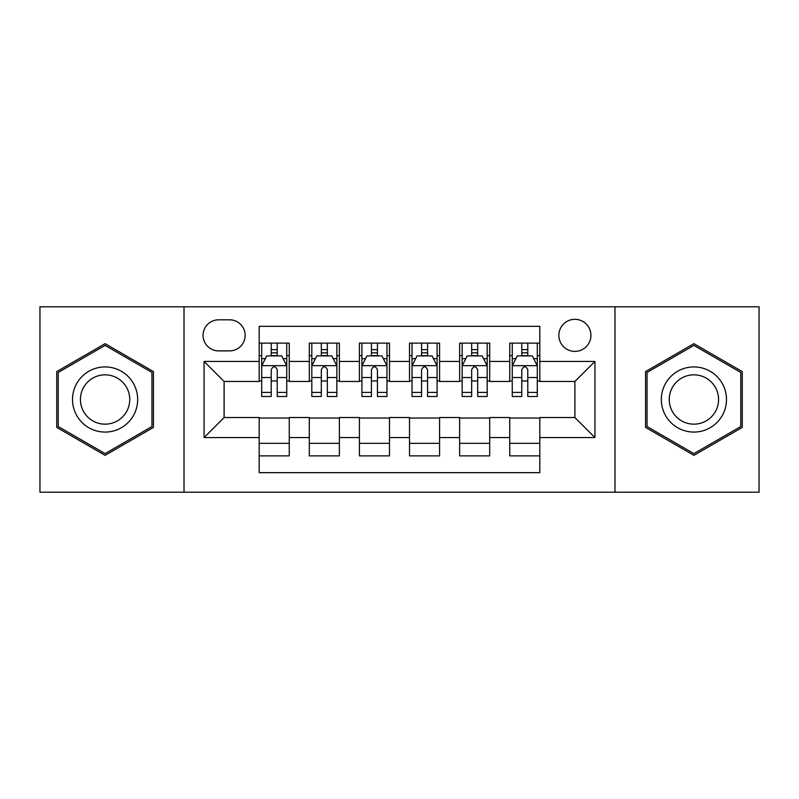 <?xml version="1.0" encoding="UTF-8"?>
<svg xmlns="http://www.w3.org/2000/svg" width="799" height="799" viewBox="0 0 799 799"><rect width="100%" height="100%" fill="white"/><g stroke="black" fill="none" stroke-linecap="round" stroke-linejoin="round"><path stroke-width="1.2" d="M574.89 319.32A16.04 16.04 0 0 0 558.851 335.36A16.04 16.04 0 0 0 574.89 351.39A16.04 16.04 0 0 0 590.93 335.36A16.04 16.04 0 0 0 574.89 319.32M614.98 492.204L759.05 492.204L759.05 306.796L614.98 306.796L614.98 492.204L184.02 492.204L184.02 306.796L39.95 306.796L39.95 492.204L184.02 492.204M539.814 343.121L509.742 343.121L509.742 361.418L489.697 361.418L489.697 381.463L509.742 381.463L509.742 361.418M489.697 361.418L489.697 343.121L459.635 343.121L459.635 361.418L439.59 361.418L439.59 381.463L459.635 381.463L459.635 361.418M439.59 361.418L439.59 343.121L409.517 343.121L409.517 361.418L389.483 361.418L389.483 381.463L409.517 381.463L409.517 361.418M389.483 361.418L389.483 343.121L359.41 343.121L359.41 361.418L339.365 361.418L339.365 381.463L359.41 381.463L359.41 361.418M339.365 361.418L339.365 343.121L309.303 343.121L309.303 381.463L289.258 381.463L289.258 343.121L259.186 343.121M259.186 455.879L289.258 455.879L289.258 417.537L309.303 417.537L309.303 455.879L339.365 455.879L339.365 417.537L359.41 417.537L359.41 437.582L339.365 437.582M359.41 437.582L359.41 455.879L389.483 455.879L389.483 417.537L409.517 417.537L409.517 437.582L389.483 437.582M409.517 437.582L409.517 455.879L439.59 455.879L439.59 417.537L459.635 417.537L459.635 437.582L439.59 437.582M459.635 437.582L459.635 455.879L489.697 455.879L489.697 417.537L509.742 417.537L509.742 437.582L489.697 437.582M218.596 350.891L229.623 350.891A15.531 15.531 0 0 0 245.153 335.36A15.531 15.531 0 0 0 229.623 319.82L218.596 319.82A15.531 15.531 0 0 0 203.066 335.36A15.531 15.531 0 0 0 218.596 350.891M614.98 306.796L184.02 306.796M539.814 361.418L539.814 326.342L259.186 326.342L259.186 381.463L224.11 381.463L224.11 417.537L259.186 417.537L259.186 472.658L539.814 472.658L539.814 417.537L574.89 417.537L574.89 381.463L539.814 381.463L539.814 361.418L594.935 361.418L594.935 437.582L539.814 437.582M259.186 437.582L204.065 437.582L204.065 361.418L259.186 361.418M509.742 437.582L509.742 455.879L539.814 455.879M259.186 355.655L261.692 355.655M271.211 355.655L277.223 355.655M286.751 355.655L289.258 355.655M259.186 380.963L261.692 380.963M271.211 380.963L277.223 380.963M286.751 380.963L289.258 380.963M259.186 418.037L289.258 418.037M259.186 443.345L289.258 443.345M309.303 380.963L311.81 380.963M321.328 380.963L327.34 380.963M336.858 380.963L339.365 380.963M309.303 355.655L311.81 355.655M321.328 355.655L327.34 355.655M336.858 355.655L339.365 355.655M309.303 418.037L339.365 418.037M309.303 443.345L339.365 443.345M359.41 418.037L389.483 418.037M359.41 443.345L389.483 443.345M359.41 355.655L361.917 355.655M371.435 355.655L377.448 355.655M386.976 355.655L389.483 355.655M359.41 380.963L361.917 380.963M371.435 380.963L377.448 380.963M386.976 380.963L389.483 380.963M409.517 418.037L439.59 418.037M409.517 443.345L439.59 443.345M409.517 355.655L412.024 355.655M421.552 355.655L427.565 355.655M437.083 355.655L439.59 355.655M409.517 380.963L412.024 380.963M421.552 380.963L427.565 380.963M437.083 380.963L439.59 380.963M459.635 418.037L489.697 418.037M459.635 443.345L489.697 443.345M459.635 355.655L462.142 355.655M471.66 355.655L477.672 355.655M487.19 355.655L489.697 355.655M459.635 380.963L462.142 380.963M471.66 380.963L477.672 380.963M487.19 380.963L489.697 380.963M509.742 418.037L539.814 418.037M509.742 443.345L539.814 443.345M509.742 355.655L512.249 355.655M521.777 355.655L527.789 355.655M537.308 355.655L539.814 355.655M509.742 380.963L512.249 380.963M521.777 380.963L527.789 380.963M537.308 380.963L539.814 380.963M224.11 381.463L204.065 361.418M224.11 417.537L204.065 437.582M594.935 361.418L574.89 381.463M594.935 437.582L574.89 417.537M105.098 455.34L153.448 427.415L153.448 371.585L105.098 343.66L56.739 371.585L56.739 427.415L105.098 455.34M742.261 371.585L693.902 343.66L645.552 371.585L645.552 427.415L693.902 455.34L742.261 427.415L742.261 371.585M277.223 349.642L271.211 349.642M286.751 392.409L277.223 392.409L277.223 396.494L286.751 396.494L286.751 365.922L281.737 355.905L266.706 355.905L261.692 365.922L261.692 396.494L271.211 396.494L271.211 392.409L261.692 392.409M261.692 365.922L261.692 343.121M286.751 365.922L286.751 343.121M271.211 355.905L271.211 343.121M277.223 343.121L277.223 355.905M277.223 392.409L277.223 369.687C275.226 365.822 273.218 365.822 271.211 369.687L271.211 392.409M105.098 366.931A32.569 32.569 0 0 0 72.519 399.5A32.569 32.569 0 0 0 105.098 432.069A32.569 32.569 0 0 0 137.668 399.5A32.569 32.569 0 0 0 105.098 366.931M105.098 374.841A24.659 24.659 0 0 0 80.429 399.5A24.659 24.659 0 0 0 105.098 424.159A24.659 24.659 0 0 0 129.758 399.5A24.659 24.659 0 0 0 105.098 374.841M151.95 426.556L105.098 453.602L58.237 426.556L58.237 372.444L105.098 345.398L151.95 372.444L151.95 426.556M665.697 383.21A32.569 32.569 0 0 0 677.622 427.705A32.569 32.569 0 0 0 722.116 415.79A32.569 32.569 0 0 0 710.191 371.295A32.569 32.569 0 0 0 665.697 383.21M672.548 387.165A24.659 24.659 0 0 0 681.577 420.853A24.659 24.659 0 0 0 715.265 411.835A24.659 24.659 0 0 0 706.236 378.147A24.659 24.659 0 0 0 672.548 387.165M740.763 372.444L740.763 426.556L693.902 453.602L647.05 426.556L647.05 372.444L693.902 345.398L740.763 372.444M327.34 349.642L321.328 349.642M336.858 392.409L327.34 392.409L327.34 396.494L336.858 396.494L336.858 365.922L331.845 355.905L316.813 355.905L311.81 365.922L311.81 396.494L321.328 396.494L321.328 392.409L311.81 392.409M311.81 365.922L311.81 343.121M336.858 365.922L336.858 343.121M321.328 355.905L321.328 343.121M327.34 343.121L327.34 355.905M327.34 392.409L327.34 369.687C325.333 365.822 323.335 365.822 321.328 369.687L321.328 392.409M377.448 349.642L371.435 349.642M386.976 392.409L377.448 392.409L377.448 396.494L386.976 396.494L386.976 365.922L381.962 355.905L366.931 355.905L361.917 365.922L361.917 396.494L371.435 396.494L371.435 392.409L361.917 392.409M361.917 365.922L361.917 343.121M386.976 365.922L386.976 343.121M371.435 355.905L371.435 343.121M377.448 343.121L377.448 355.905M377.448 392.409L377.448 369.687C375.45 365.822 373.443 365.822 371.435 369.687L371.435 392.409M427.565 349.642L421.552 349.642M437.083 392.409L427.565 392.409L427.565 396.494L437.083 396.494L437.083 365.922L432.069 355.905L417.038 355.905L412.024 365.922L412.024 396.494L421.552 396.494L421.552 392.409L412.024 392.409M412.024 365.922L412.024 343.121M437.083 365.922L437.083 343.121M421.552 355.905L421.552 343.121M427.565 343.121L427.565 355.905M427.565 392.409L427.565 369.687C425.557 365.822 423.56 365.822 421.552 369.687L421.552 392.409M477.672 349.642L471.66 349.642M487.19 392.409L477.672 392.409L477.672 396.494L487.19 396.494L487.19 365.922L482.187 355.905L467.155 355.905L462.142 365.922L462.142 396.494L471.66 396.494L471.66 392.409L462.142 392.409M462.142 365.922L462.142 343.121M487.19 365.922L487.19 343.121M471.66 355.905L471.66 343.121M477.672 343.121L477.672 355.905M477.672 392.409L477.672 369.687C475.675 365.822 473.667 365.822 471.66 369.687L471.66 392.409M527.789 349.642L521.777 349.642M537.308 392.409L527.789 392.409L527.789 396.494L537.308 396.494L537.308 365.922L532.294 355.905L517.263 355.905L512.249 365.922L512.249 396.494L521.777 396.494L521.777 392.409L512.249 392.409M512.249 365.922L512.249 343.121M537.308 365.922L537.308 343.121M521.777 355.905L521.777 343.121M527.789 343.121L527.789 355.905M527.789 392.409L527.789 369.687C525.782 365.822 523.774 365.822 521.777 369.687L521.777 392.409M309.303 437.582L289.258 437.582M309.303 361.418L289.258 361.418M286.621 365.672L261.822 365.672M261.692 358.661L265.328 358.661M283.116 358.661L286.751 358.661M271.211 377.537L261.692 377.537M286.751 377.537L277.223 377.537M277.223 352.828L271.211 352.828M336.739 365.672L311.93 365.672M311.81 358.661L315.435 358.661M333.233 358.661L336.858 358.661M321.328 377.537L311.81 377.537M336.858 377.537L327.34 377.537M327.34 352.828L321.328 352.828M386.846 365.672L362.037 365.672M361.917 358.661L365.552 358.661M383.34 358.661L386.976 358.661M371.435 377.537L361.917 377.537M386.976 377.537L377.448 377.537M377.448 352.828L371.435 352.828M436.963 365.672L412.154 365.672M412.024 358.661L415.66 358.661M433.448 358.661L437.083 358.661M421.552 377.537L412.024 377.537M437.083 377.537L427.565 377.537M427.565 352.828L421.552 352.828M487.07 365.672L462.261 365.672M462.142 358.661L465.767 358.661M483.565 358.661L487.19 358.661M471.66 377.537L462.142 377.537M487.19 377.537L477.672 377.537M477.672 352.828L471.66 352.828M537.178 365.672L512.379 365.672M512.249 358.661L515.884 358.661M533.672 358.661L537.308 358.661M521.777 377.537L512.249 377.537M537.308 377.537L527.789 377.537M527.789 352.828L521.777 352.828"/></g></svg>
